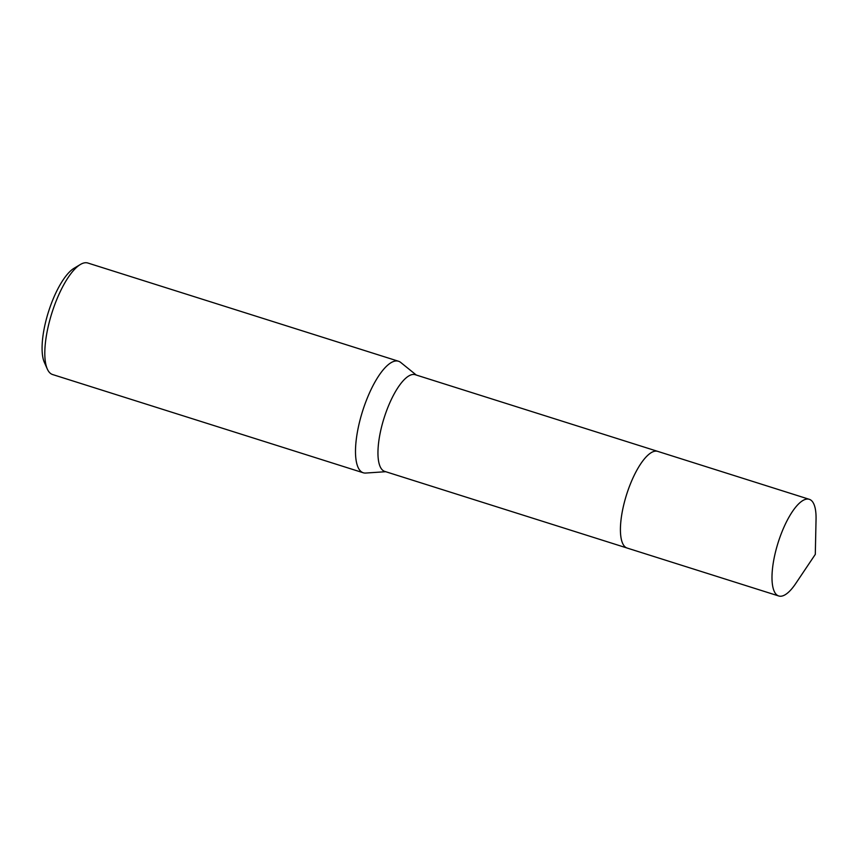 <?xml version="1.0" encoding="UTF-8"?>
<svg xmlns="http://www.w3.org/2000/svg" width="859" height="859" viewBox="0 0 859 859"><rect width="100%" height="100%" fill="white"/><g stroke="black" fill="none" stroke-linecap="round" stroke-linejoin="round"><path stroke-width="1.29" d="M650.059 453.445A50.692 16.675 107.5 0 0 630.689 483.23A50.692 16.675 107.5 0 0 622.066 541.954M657.468 451.297L415.262 374.717A50.692 16.675 107.5 0 0 388.214 406.554A50.692 16.675 107.5 0 0 384.692 471.387L626.909 547.967M416.282 375.039L400.724 362.455A58.476 19.231 107.5 0 0 398.522 361.252A58.476 19.231 107.5 0 0 367.33 397.985A58.476 19.231 107.5 0 0 363.26 472.772A58.476 19.231 107.5 0 0 365.751 473.051L385.712 471.709M398.522 361.252L87.854 263.026A58.476 19.231 107.5 0 0 80.359 264.497A58.476 19.231 107.5 0 0 56.662 299.759A58.476 19.231 107.5 0 0 47.309 369.026A58.476 19.231 107.5 0 0 52.592 374.535L363.26 472.772M80.359 264.497L74.078 268.255A52.635 17.309 107.5 0 0 52.743 299.995A52.635 17.309 107.5 0 0 44.335 362.337L47.309 369.026M775.366 593.354A50.692 16.675 107.5 0 0 778.726 595.974A50.692 16.675 107.5 0 0 795.724 583.54L815.298 554.377L816.05 519.255A50.692 16.675 107.5 0 0 812.668 501.935A50.692 16.675 107.5 0 0 809.296 499.315A50.692 16.675 107.5 0 0 780.09 536.811A50.692 16.675 107.5 0 0 775.366 593.354M809.296 499.315L657.747 451.383A50.702 16.675 107.5 0 0 628.53 488.878A50.702 16.675 107.5 0 0 623.795 545.444A50.702 16.675 107.5 0 0 627.167 548.063L778.726 595.974"/></g></svg>
